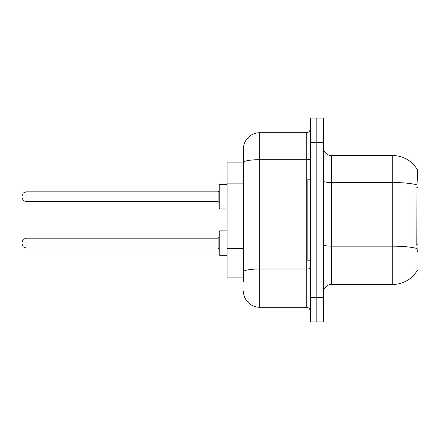 <?xml version="1.0" encoding="UTF-8"?>
<svg xmlns="http://www.w3.org/2000/svg" width="440" height="440" viewBox="0 0 440 440"><rect width="100%" height="100%" fill="white"/><g stroke="black" fill="none" stroke-linecap="round" stroke-linejoin="round"><path stroke-width="0.66" d="M417.34 251.818L416.818 244.728L416.933 184.85C417.643 175.978 417.747 170.869 417.257 169.521L418 169.416L418 270.584L417.197 270.584L417.34 270.336A28.556 28.556 0 0 1 392.711 284.449A28.556 28.556 0 0 0 417.197 270.584M243.414 162.894L227.095 162.894L227.095 277.107L243.414 277.107M323.367 292.606A8.157 8.157 0 0 1 331.524 284.449L392.711 284.449L392.711 155.551L331.524 155.551A8.157 8.157 0 0 1 323.367 147.395A8.157 8.157 0 0 0 331.524 155.551L331.524 284.449M316.839 297.5L316.839 321.976L323.367 321.976L323.367 297.5L316.839 297.5L316.839 321.976L310.31 321.976L310.31 297.5L316.839 297.5L316.839 142.5L316.839 297.5M310.31 297.5L310.31 118.025L316.839 118.025L316.839 142.5L316.839 118.025L323.367 118.025L323.367 297.5M417.257 169.521A28.556 28.556 0 0 0 392.711 155.551A28.556 28.556 0 0 1 417.257 169.521M243.414 282.002L243.414 149.023A16.319 16.319 0 0 1 259.732 132.71L306.235 132.71A4.081 4.081 0 0 0 310.31 128.629M259.732 132.71L259.732 307.291L306.235 307.291L306.235 132.71M310.31 158.966A4.081 0.71 0 0 1 306.235 159.676L259.732 159.676A16.319 2.833 180 0 0 243.414 162.509L243.414 149.023M310.31 311.372A4.081 4.081 0 0 0 306.235 307.291M259.732 307.291A16.319 16.319 0 0 1 243.414 290.978M310.31 179.207L307.863 179.207L307.863 260.794L310.31 260.794M218.939 243.089L218.939 231.666L218.939 243.089M22 243.089L22 242.27L22 243.089M218.939 196.752L218.939 185.328L218.939 196.752M22 196.752L22 195.932L22 196.752M418 244.728L416.818 244.728M418 187.622L416.818 187.622M243.414 183.117L227.095 183.117M243.414 248.386L227.095 248.386M416.933 184.85A28.556 4.961 180 0 0 392.711 182.518L331.524 182.518A8.157 1.419 0 0 1 323.367 181.099M417.021 248.507A28.556 4.961 180 0 0 392.711 246.153L331.524 246.153A8.157 1.419 -0 0 1 323.367 244.734M323.367 142.5L310.31 142.5M310.31 268.285A4.081 0.71 0 0 1 306.235 268.994L259.732 268.994A16.319 2.833 180 0 0 243.414 271.827M218.939 231.666L219.758 230.852L219.758 255.327L227.095 255.327M22 242.27L23.216 239.365L26.081 238.194L26.081 247.984L218.125 247.984L218.125 238.194L218.939 237.375M227.095 184.514L219.758 184.514L219.758 208.989L218.939 208.17M218.125 191.857L26.081 191.857L26.081 201.647L218.125 201.647L218.125 191.857L218.939 191.037M218.125 247.984L218.939 248.798M26.081 238.194L218.125 238.194M219.758 230.852L227.095 230.852M26.081 247.984L23.216 246.813L22 243.903M219.758 255.327L218.939 254.507M26.081 201.647L23.216 200.47L22 197.566M219.758 208.989L227.095 208.989M26.081 191.857L23.216 193.028L22 195.932M218.125 201.647L218.939 202.461M219.758 184.514L218.939 185.328"/></g></svg>
